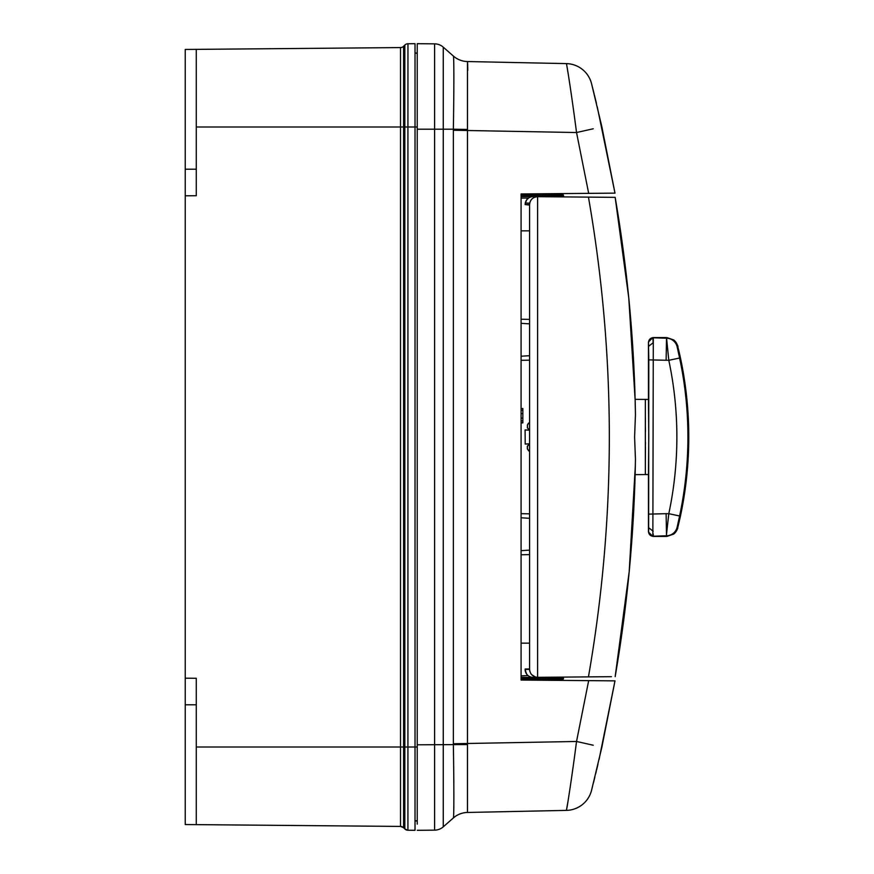 <?xml version="1.0" encoding="UTF-8"?>
<svg xmlns="http://www.w3.org/2000/svg" width="874" height="874" viewBox="0 0 874 874"><rect width="100%" height="100%" fill="white"/><g stroke="black" fill="none" stroke-linecap="round" stroke-linejoin="round"><path stroke-width="1.31" d="M528.093 675.591L521.079 675.897L521.079 677.394L521.079 650.147M521.079 223.853L521.079 196.606L521.079 198.103L528.584 198.037L526.803 199.72A7.953 7.953 0 0 0 525.285 203.085L525.667 201.752M599.072 759.473L614.99 680.868L601.858 747.226L591.523 790.435A26.515 26.515 0 0 1 566.396 810.384C566.56 811.247 571.836 778.079 576.534 741.469L588.672 680.638L614.99 680.868L521.079 680.048L521.079 193.952L588.672 193.362L576.534 132.531C571.858 96.053 566.571 62.775 566.396 63.616A26.515 26.515 0 0 1 591.523 83.565L601.858 126.774L614.99 193.132L588.672 193.362M417.237 824.116L417.237 43.7L434.607 43.853A13.252 13.252 20.9 0 1 443.26 47.152L453.355 56.045C454.032 55.707 454.032 90.142 453.355 129.199L443.26 129.199L443.26 826.848L453.355 817.955C454.032 818.293 454.032 783.661 453.355 744.801L453.355 129.199L467.492 129.45L467.492 812.459L566.396 810.384L567.991 801.414M417.237 830.3L434.607 830.147L434.607 43.853M417.237 43.7L417.237 47.917M443.26 47.152L443.26 129.199L417.237 129.199M614.99 193.132L597.237 106.726M596.429 103.318L595.686 100.237M595.565 99.745L594.396 94.982M594.145 93.977L592.397 86.963M592.091 85.772L591.523 83.565A26.515 26.515 0 0 0 566.396 63.616L467.492 61.541L467.492 129.45M566.396 810.384A26.515 26.515 0 0 0 591.523 790.435L592.397 787.015M593.435 782.886L594.866 777.117M595.675 773.774L596.254 771.392M596.603 769.961L597.969 764.193M593.249 128.773L576.534 132.531L453.355 130.248M453.355 743.752L576.534 741.469L593.249 745.227M566.68 64.829L567.991 72.586M467.492 61.541L467.492 61.551A22.09 22.09 0 0 1 453.355 56.045A22.09 22.09 0 0 0 467.492 61.541A22.09 22.09 -48.7 0 1 453.355 56.045M467.776 70.39L467.59 62.349M453.355 817.955L453.355 817.955A22.09 22.09 0 0 1 467.492 812.459A22.09 22.09 0 0 0 453.355 817.955A22.09 22.09 -131.3 0 1 467.492 812.449M443.26 826.848A13.252 13.252 0 0 1 434.607 830.147M521.079 677.394L548.195 677.634A1.322 1.322 0 0 1 548.566 677.689L557.404 680.365M557.404 193.635L548.566 196.311L548.195 195.044L548.195 196.366L521.079 196.606M552.707 680.322L548.195 678.956L548.566 677.689A1.322 1.322 0 0 0 548.195 677.634L548.195 678.956L521.079 678.727M521.079 422.863L522.849 422.863L521.079 422.677M522.849 422.677L522.849 408.54L521.079 408.54M522.849 410.256L521.079 410.256M522.849 413.566L521.079 413.566M522.849 418.143L521.079 418.143M522.849 420.864L521.079 420.864M415.019 820.795L417.237 820.784L415.019 821.123M414.626 43.7L407.961 43.766L407.918 127.003L415.019 127.003L415.019 830.3L407.918 830.234L404.826 828.945L404.826 45.055A4.414 4.414 0 0 1 407.918 43.766L415.019 43.7L415.019 127.003L417.237 127.003M215.769 824.805L400.554 826.422A4.414 4.414 0 0 1 403.591 827.711L404.826 828.945L403.591 827.711A4.414 4.414 0 0 0 400.511 826.422L196.279 824.63L196.279 678.279L185.233 678.191L185.233 824.543L196.279 824.63M404.826 828.945A4.414 4.414 0 0 0 407.918 830.234L414.626 830.3M196.279 746.997L400.511 746.997L400.511 826.422L403.591 827.711L403.591 746.997L400.511 746.997L400.511 127.003L196.279 127.003L196.279 49.37L400.511 47.578A4.414 4.414 0 0 0 403.591 46.289L403.591 746.997L407.918 746.997L407.918 830.234M196.279 49.37L185.233 49.457L185.233 195.809L196.279 195.721L196.279 127.003M185.233 195.809L185.233 678.191M415.019 53.205L417.237 53.216L415.019 52.877M404.826 45.055L403.591 46.289M550.554 678.29L563.49 678.29A1.322 1.322 0 0 1 562.168 679.611L554.903 679.611M563.49 678.29L563.501 677.099M635.136 399.942L628.777 297.968L615.165 197.349C627.521 269.268 634.284 341.701 635.453 414.669L635.125 399.352L648.442 399.44L648.77 437L648.442 474.56L645.351 474.56L645.351 399.44L645.351 474.56L635.125 474.648L635.453 459.331C634.284 532.299 627.521 604.732 615.165 676.651L629.204 571.607L635.332 465.776M635.453 414.669L634.59 437L635.453 459.331M588.475 197.284L589.906 205.565M615.165 197.349L588.453 197.12L615.165 197.349M528.584 675.963C527.383 675.908 526.235 673.723 525.143 669.418L529.568 668.96L525.143 669.003M537.521 196.672L533.173 196.628L537.521 196.672C532.725 197.174 530.07 199.829 529.568 204.625L529.568 204.614C530.07 199.829 532.725 197.174 537.521 196.672L588.453 197.12C616.279 357.04 616.279 516.96 588.453 676.88L533.173 677.372A7.953 7.953 0 0 1 533.096 677.372A7.953 7.953 0 0 0 533.173 677.372M529.972 202.134L529.568 204.614L525.143 204.582C526.224 200.288 527.372 198.103 528.584 198.037M529.568 205.04L525.143 204.582A7.953 7.953 0 0 1 533.173 196.628A7.953 7.953 0 0 0 528.005 198.474M525.143 669.418A7.953 7.953 0 0 0 533.096 677.372A7.953 7.953 0 0 1 525.143 669.418L529.568 669.386L529.568 203.129L525.285 203.085L529.568 203.129L529.568 204.614M635.169 401.253L635.234 403.843M611.439 676.684L588.453 676.88L589.906 668.435M537.586 196.672L537.586 677.328C532.758 676.858 530.081 674.204 529.568 669.375L529.841 671.451M531.425 674.488L535.445 677.055M645.351 442.408L645.351 431.516M645.351 417.892L645.351 417.117M645.482 442.441L645.351 446.854M645.351 463.515L645.438 446.854M645.351 427.091L645.394 417.892M645.394 427.091L645.438 431.516M648.442 399.44L648.442 341.985L652.856 337.572L666.884 337.572L673.69 339.92C680.573 348.551 676.574 345.591 678.486 349.283L680.333 357.346C691.574 410.452 691.574 463.548 680.333 516.654L678.104 526.214C676.749 528.377 679.983 526.563 673.69 534.08A11.045 11.045 -128.1 0 0 673.701 534.08L673.69 534.08A11.045 11.045 -128.1 0 0 677.612 528.027L680.333 516.643A380.048 380.048 0 0 0 680.333 357.357L677.612 345.973L677.099 346.639L679.601 358.023A379.196 379.196 0 0 1 679.601 515.977L677.099 527.361L677.612 528.027L673.69 534.08L666.884 536.428L652.856 536.428L648.442 532.015L648.442 474.56M653.304 337.572L652.856 536.428M679.601 358.023L668.796 360.317L666.523 337.572M653.304 536.428L653.26 534.014M666.512 535.959L666.119 513.683L668.796 513.683A368.151 368.151 0 0 0 668.796 360.317L648.792 359.869L648.442 341.985M677.612 345.973L673.69 339.92A11.045 11.045 128.1 0 1 673.701 339.92L673.701 339.92A11.045 11.045 128.1 0 1 677.612 345.973M652.856 337.572L653.151 342.783L653.26 339.986M666.491 339.483L666.119 360.317M677.099 346.639A11.045 11.045 -141.9 0 0 666.556 338.227L653.053 337.768A4.414 4.414 -45 0 0 648.639 342.182M666.491 534.517L668.796 513.683L679.601 515.977M529.524 444.036L527.47 446.243L527.47 448.832L528.541 450.733L529.568 450.951M529.568 423.049L528.541 423.267L527.47 425.168L527.47 427.757L529.568 430.084M529.415 443.926L527.361 446.133L527.361 448.897L529.568 451.476M529.568 451.345L528.923 450.951M527.47 425.168L527.361 427.867L529.415 430.074M529.568 422.524L528.541 423.267M528.923 423.049L529.568 422.655M527.361 425.103L528.431 423.202M550.554 195.71L563.49 195.71A1.322 1.322 0 0 0 562.168 194.389L554.903 194.389M563.49 195.71L563.501 196.901M215.769 49.195L400.554 47.578M529.568 430.237L525.088 429.921L525.208 444.068L529.568 443.763M529.568 355.696L521.079 356.221M521.079 360.317L529.568 360.175M529.568 319.392L521.079 319.239M521.079 323.336L529.568 323.872M529.568 550.128L521.079 550.664M521.079 554.761L529.568 554.608M529.568 513.825L521.079 513.683M521.079 517.779L529.568 518.304M417.237 744.801L467.492 744.55M521.079 195.273L548.195 195.044L552.707 193.678M400.511 47.578L400.511 127.003L407.918 127.003L407.918 746.997L417.237 746.997M185.233 169.206L196.279 169.206M185.233 704.794L196.279 704.794M533.173 196.628A7.953 7.953 0 0 0 525.143 204.582M529.568 643.144L521.079 643.144M529.568 230.856L521.079 230.856M677.099 527.361A11.045 11.045 141.9 0 1 666.556 535.773L653.053 536.232A4.414 4.414 -135 0 1 648.639 531.818L648.792 359.869M648.792 514.13L666.119 513.683M653.151 531.217L648.726 527.798M648.726 346.202L653.151 342.783M529.568 487.124L529.568 465.012M529.568 383.282L529.568 341.275M529.568 535.937L529.568 559.338"/></g></svg>
